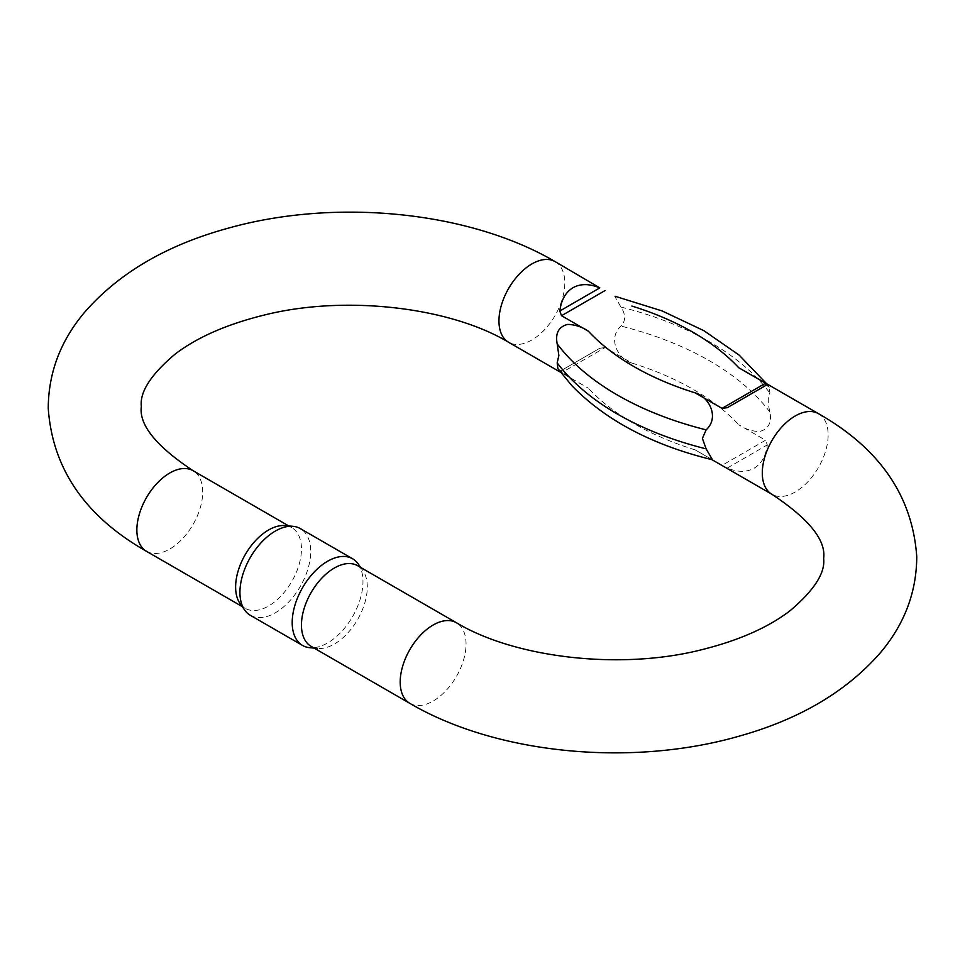 <?xml version="1.0" encoding="UTF-8"?>
<svg xmlns="http://www.w3.org/2000/svg" width="965" height="965" viewBox="0 0 965 965"><rect width="100%" height="100%" fill="white"/><g stroke="black" fill="none" stroke-linecap="round" stroke-linejoin="round"><path stroke-width="0.72" stroke-dasharray="4.83 3.62" d="M757.537 378.485L769.226 387.267L769.889 393.057C767.742 396.579 767.742 402.912 769.889 412.067C771.952 422.754 768.429 429.256 759.322 431.572C751.747 431.246 744.896 428.979 738.756 424.757L765.571 440.245L722.025 465.383L695.21 449.907L712.46 459.786M722.025 465.383L727.272 468.049C737.646 472.331 746.584 472.404 754.075 468.242C761.409 463.839 765.824 456.071 767.296 444.937L765.571 440.245M605.067 347.581L599.82 348.244L559.797 371.356L561.521 372.719L605.067 347.581L631.882 363.057C618.384 359.342 607.13 338.727 620.953 326.086C625.839 320.983 625.839 314.65 620.953 307.075L614.633 296.159L616.635 297.136M557.879 368.678L570.677 378.111L588.336 388.195L561.521 372.719M240.056 603.523A46.549 26.875 120 0 0 245.255 608.336A46.549 26.875 120 0 0 291.816 581.461A46.549 26.875 120 0 0 291.816 527.71A46.549 26.875 120 0 0 285.037 525.599M311.092 646.345A46.549 26.875 120 0 0 317.871 648.444A46.549 26.875 120 0 0 357.653 619.47A46.549 26.875 120 0 0 362.852 570.532A46.549 26.875 120 0 0 357.641 565.719M358.208 563.958A50.047 28.89 -60 0 1 352.611 616.563A50.047 28.89 -60 0 1 309.849 647.708M250.297 615.272A50.047 28.89 120 0 0 300.344 586.382A50.047 28.89 120 0 0 300.344 528.603M599.82 348.244L559.797 371.356L599.82 348.244M767.296 384.589L727.272 407.7L767.296 384.589M818.489 413.671A46.549 26.875 -60 0 1 818.489 467.434A46.549 26.875 -60 0 1 771.94 494.309M555.152 261.636A46.549 26.875 -60 0 1 555.152 315.398A46.549 26.875 -60 0 1 508.603 342.273M146.511 551.329A46.549 26.875 120 0 0 182.385 538.856A46.549 26.875 120 0 0 202.698 492.005A46.549 26.875 120 0 0 193.06 470.691M409.848 703.364A46.549 26.875 120 0 0 445.721 690.892A46.549 26.875 120 0 0 466.047 644.041A46.549 26.875 120 0 0 456.397 622.727M695.21 449.907A262.661 151.65 180 0 1 588.336 388.195M631.882 363.057A262.661 151.65 180 0 1 738.756 424.757M769.889 412.067A285.942 165.087 0 0 0 620.953 326.086M620.953 307.075A285.942 165.087 180 0 1 757.344 378.377A285.942 165.087 180 0 1 769.889 393.057M727.272 468.049L767.296 444.937M711.917 459.654L709.866 458.471M570.677 378.111L560.484 372.225M291.816 527.71L288.764 525.949M245.255 608.336L242.215 606.575M362.852 570.532L360.693 567.48M317.871 648.444L314.144 648.106M766.608 383.72L769.226 387.267"/><path stroke-width="1.45" d="M765.571 383.226L767.296 384.589L727.272 407.7L722.025 408.364L765.571 383.226L738.756 367.749L757.537 378.485M722.025 408.364L695.21 392.888C708.672 396.567 719.974 417.194 706.139 429.859L702.399 438.412L706.139 448.87L712.46 459.786C652.461 445.106 605.622 420.414 571.931 385.723L557.879 368.678L557.203 362.888L558.856 355.542L557.203 343.878C555.152 333.19 558.663 326.701 567.722 324.385C575.321 324.686 582.197 326.954 588.336 331.188L561.521 315.7L559.797 311.007C561.28 299.874 565.683 292.106 573.029 287.703C580.508 283.553 589.446 283.613 599.82 287.896L555.152 261.636C468.351 210.647 333.721 197.982 226.498 228.657C165.353 245.665 117.839 273.795 83.955 313.046C60.325 341.381 48.419 373.117 48.25 408.267C52.46 468.797 85.21 516.48 146.511 551.329A46.549 26.875 120 0 1 139.37 514.019A46.549 26.875 120 0 1 169.78 472.995A46.549 26.875 120 0 1 193.06 470.691C156.065 446.156 138.827 424.757 141.348 406.482C139.636 392.067 150.866 374.637 175.039 354.179C197.101 337.304 226.908 324.24 264.446 315C345.904 294.578 450.655 307.365 508.603 342.273A46.549 26.875 -60 0 1 498.953 320.959A46.549 26.875 -60 0 1 519.279 274.108A46.549 26.875 -60 0 1 555.152 261.636M352.611 558.771L300.344 528.603A50.047 28.89 120 0 0 293.058 526.335L285.037 525.599A46.549 26.875 120 0 0 268.535 530.014A46.549 26.875 120 0 0 240.02 565.502A46.549 26.875 120 0 0 240.056 603.523L244.7 610.097A50.047 28.89 120 0 0 250.297 615.272L302.564 645.452A50.047 28.89 -60 0 1 294.892 605.357A50.047 28.89 -60 0 1 327.593 561.256A50.047 28.89 -60 0 1 352.611 558.771A50.047 28.89 -60 0 1 358.208 563.958L360.693 567.48M409.848 703.364A46.549 26.875 120 0 1 402.707 666.055A46.549 26.875 120 0 1 433.128 625.03A46.549 26.875 120 0 1 456.397 622.727L357.641 565.719A46.549 26.875 120 0 0 334.373 568.023A46.549 26.875 120 0 0 303.963 609.048A46.549 26.875 120 0 0 311.092 646.345L409.848 703.364C496.649 754.353 631.279 767.018 738.502 736.343C799.647 719.335 847.161 691.205 881.045 651.954C904.675 623.619 916.581 591.883 916.75 556.733C912.54 496.203 879.791 448.52 818.489 413.671L756.415 377.834M314.144 648.106L309.849 647.708A50.047 28.89 -60 0 1 302.564 645.452M293.058 526.335A50.047 28.89 120 0 0 275.315 531.076A50.047 28.89 120 0 0 244.664 569.229A50.047 28.89 120 0 0 244.7 610.097M456.397 622.727C514.345 657.635 619.096 670.422 700.554 650C738.092 640.76 767.899 627.696 789.961 610.821C814.134 590.363 825.365 572.933 823.652 558.518C826.173 540.243 808.935 518.844 771.94 494.309A46.549 26.875 -60 0 1 762.302 472.995A46.549 26.875 -60 0 1 782.615 426.144A46.549 26.875 -60 0 1 818.489 413.671M605.067 290.562L561.521 315.7M588.336 331.188A262.661 151.65 0 0 0 695.21 392.888M738.756 367.749A262.661 151.65 0 0 0 631.882 306.05M557.203 362.888A285.942 165.087 0 0 0 706.139 448.87M706.139 429.859A285.942 165.087 180 0 1 557.203 343.878M559.797 311.007L599.82 287.896M771.94 494.309L711.917 459.654M560.484 372.225L508.603 342.273M288.764 525.949L193.06 470.691M242.215 606.575L146.511 551.329M615.175 296.291L662.183 310.959L703.98 330.73L739.19 355.144L766.608 383.72"/></g></svg>
